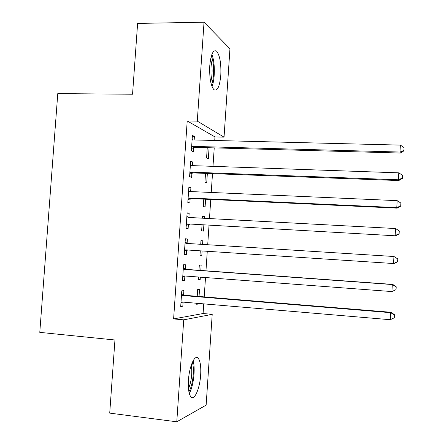 <?xml version="1.0" encoding="UTF-8"?>
<svg xmlns="http://www.w3.org/2000/svg" width="444" height="444" viewBox="0 0 444 444"><rect width="100%" height="100%" fill="white"/><g stroke="black" fill="none" stroke-linecap="round" stroke-linejoin="round"><path stroke-width="0.67" d="M188.456 380.153C189.272 366.1 194.955 353.879 198.257 358.275C200.316 361.055 201.115 366.589 200.666 374.88C199.911 388.417 194.333 401.287 190.82 396.758C188.8 394.017 188.006 388.478 188.456 380.153M209.768 65.668C210.928 54.185 213.203 49.356 216.594 51.171C219.863 55.345 221.267 63.353 220.796 75.208C219.691 86.652 217.399 91.481 213.919 89.699C210.706 85.664 209.324 77.65 209.768 65.668M214.73 140.476L214.968 136.913L187.213 120.94L173.61 318.914L203.091 313.531L203.741 303.863M204.207 296.897L205.511 277.539M205.961 270.818L207.276 251.304M207.714 244.733L209.019 225.347M209.474 218.565L210.761 199.461M211.233 192.468L212.498 173.637M212.981 166.439L214.23 147.885M203.091 313.531L212.21 314.335L206.144 405.111L176.779 421.8L183.733 319.841L212.21 314.335M229.948 48.768L224.048 137.129L197.286 121.123L204.035 22.2L229.948 48.768M214.968 136.913L224.048 137.129M176.779 421.8L109.718 413.12L114.952 339.993L39.782 332.362L57.781 93.606L132.545 94.233L137.618 23.415L204.035 22.2M200.799 270.446L201.165 265.068L199.328 265.035L198.968 270.313M200.349 277.15L200.177 279.648L198.335 279.726L198.518 277.017M185.359 268.981L185.642 264.796L183.561 264.757L182.495 280.397L184.582 280.308L184.871 276.118M202.608 216.517L204.434 216.611L202.625 216.217L202.492 218.193M204.434 216.611L204.323 218.293M203.868 225.058L203.457 231.124L201.637 230.836L202.037 224.958M187.091 213.159L189.161 213.264L187.118 212.82L186.053 228.371L188.112 228.699L188.395 224.531M189.161 213.264L188.878 217.427M207.354 173.449L206.715 182.834L204.928 182.184L205.522 173.376M190.598 161.932L192.663 162.005L190.654 161.15L189.594 176.618L191.614 177.356L191.897 173.21M192.663 162.005L192.407 165.729M192.341 136.425L194.411 136.469L192.413 135.414L191.358 150.843L193.362 151.781L193.645 147.652M194.411 136.469L194.172 139.965M193.706 146.748L193.667 147.341M209.085 147.741L208.341 158.774L206.565 157.947L207.259 147.691M188.85 187.512L190.914 187.601L188.889 186.946L187.823 202.464L189.866 202.991L190.149 198.84M190.914 187.601L190.648 191.564M205.228 192.202L204.257 192.163M205.611 199.217L205.089 206.948L203.285 206.482L203.785 199.134M185.337 238.872L187.407 239L185.342 238.755L184.277 254.351L186.347 254.468L186.635 250.294M187.407 239L187.118 243.168M200.971 240.698L202.803 240.809L200.977 240.593L200.727 244.294M202.803 240.809L202.558 244.411M202.114 250.965L201.82 255.356L199.989 255.25L201.82 255.356M200.288 250.849L199.989 255.25M183.588 294.855L183.877 290.659L181.779 290.831L180.708 306.51L182.817 306.216L183.095 302.109M199.045 296.47L199.523 289.383L197.669 289.532L197.214 296.32M198.573 303.424L198.535 304.001L196.675 304.262L196.742 303.269M173.61 318.914L183.733 319.841M187.213 120.94L197.286 121.123M184.277 254.329L186.347 254.468M182.512 280.147L184.582 280.308M198.346 279.509L200.177 279.648M180.741 306.033L182.817 306.216M196.703 303.846L198.535 304.001M192.94 146.376L194.938 147.347L400.366 153.036L399.983 152.037L192.94 146.376L191.642 146.681M403.918 150.366L404.079 147.597L403.918 150.366L399.983 152.037L400.383 145.11L193.384 139.943L192.124 139.571M194.938 147.347L191.519 148.463M400.366 153.036L404.062 150.771M404.079 147.597L400.383 145.11M191.181 172.15L193.19 172.921L398.779 180.553L398.379 179.787L191.181 172.15L189.877 172.444M402.32 178.072L402.48 175.297L402.32 178.072L398.379 179.787L398.779 172.844L190.937 165.573M190.365 165.318L190.715 165.484M193.19 172.921L189.771 174.004M190.376 165.201L191.408 165.684M398.779 180.553L402.469 178.383M402.48 175.297L398.779 172.844M189.416 197.996L191.442 198.562L397.18 208.142L396.77 207.614L189.416 197.996L188.112 198.274M400.721 205.861L400.882 203.075L400.721 205.861L396.77 207.614L397.175 200.649L189.627 191.508M188.6 191.131L188.95 191.297M191.442 198.562L188.017 199.617M188.622 190.787L190.199 191.542M397.18 208.142L400.871 206.077M400.882 203.075L397.175 200.649M211.311 56.122L212.121 58.331C214.408 65.618 214.036 79.376 211.427 84.882M210.711 82.051C212.582 74.553 212.576 66.944 210.689 59.23L210.617 58.991M212.004 86.547C214.835 79.976 215.162 64.73 212.615 56.538L211.877 54.434M189.288 393.467C193.506 386.447 195.582 368.392 193.101 360.789M192.313 362.387C194.738 368.886 192.796 385.786 188.889 391.708M188.5 388.833C191.508 381.096 192.435 373.176 191.281 365.062M187.646 223.904L395.582 235.808L187.646 223.904L186.341 224.176M399.112 233.722L399.273 230.936L399.112 233.722L395.154 235.52L395.56 228.538L188.445 217.438M186.83 217.011L187.179 217.183M189.688 224.264L186.264 225.291M186.869 216.439L188.961 217.466M395.582 235.808L399.273 233.844M399.273 230.936L395.56 228.538M185.87 249.883L393.978 263.558L185.87 249.883L184.565 250.139M397.502 261.666L393.539 263.508L393.945 256.504L397.83 258.902L397.502 261.666L397.83 258.902M185.054 242.957L186.314 243.384L393.945 256.504L397.663 258.869M187.929 250.039L184.504 251.038M185.109 242.158L187.784 243.473M393.978 263.558L397.669 261.694M396.059 289.616L396.22 286.818L396.059 289.616L391.913 291.569L184.088 275.929L182.784 276.174M395.887 289.688L391.913 291.569L392.318 284.549L392.774 284.415L186.608 269.408L183.344 267.948M183.272 268.975L184.532 269.414L392.318 284.549L396.048 286.88M185.187 276.013L182.734 276.845M396.22 286.818L392.774 284.415M181.491 295.06L182.75 295.51L390.692 312.67L390.287 319.713L182.306 302.042L180.997 302.281M181.574 293.8L184.843 295.299L391.158 312.299L390.692 312.67L394.433 314.974L394.266 317.787L394.433 314.974M182.873 302.092L180.969 302.725M394.605 314.818L391.158 312.299M390.287 319.713L394.266 317.787M192.013 146.537L194.011 147.508M190.248 172.305L192.269 173.071M188.484 198.141L190.515 198.701M186.713 224.042L188.761 224.398M185.403 243.134L187.468 243.345M184.937 250.011L187.002 250.166M183.627 269.158L185.709 269.158M184.532 269.414L186.608 269.408M183.156 276.046L185.031 276.002M181.84 295.243L183.938 295.038M182.75 295.51L184.843 295.299M181.368 302.153L182.273 302.042M192.036 146.526L194.039 147.497"/></g></svg>
